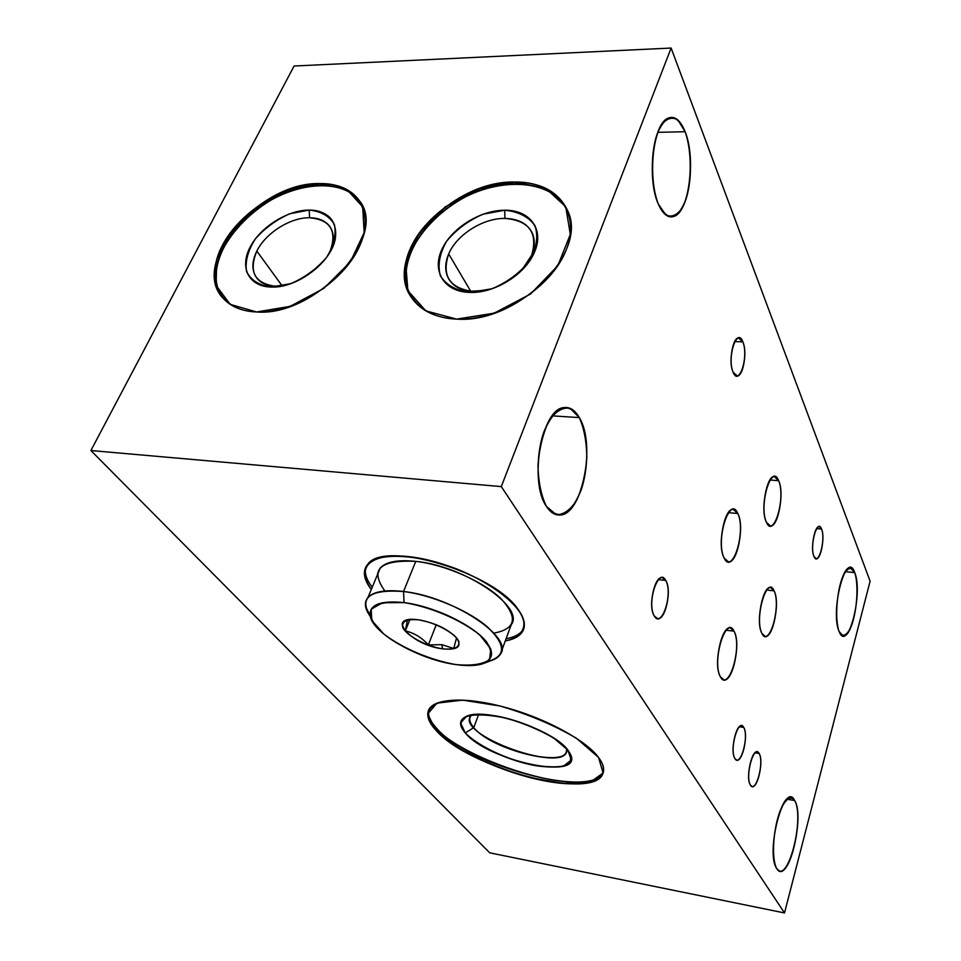 <?xml version="1.0" encoding="UTF-8"?>
<svg xmlns="http://www.w3.org/2000/svg" width="961" height="961" viewBox="0 0 961 961"><rect width="100%" height="100%" fill="white"/><g stroke="black" fill="none" stroke-linecap="round" stroke-linejoin="round"><path stroke-width="1.44" d="M501.282 486.602L90.899 450.529L489.666 852.803L784.512 912.95L870.101 581.189L671.114 48.05L870.101 581.189L784.512 912.95L870.101 581.189L671.114 48.05L501.282 486.602L784.512 912.95L501.282 486.602L90.899 450.529L294.09 66.021L671.114 48.05L294.09 66.021L90.899 450.529L489.666 852.803L90.899 450.529L501.282 486.602L671.114 48.05L501.282 486.602L784.512 912.95L489.666 852.803L784.512 912.95M665.769 580.468C673.541 592.757 661.793 629.611 654.285 616.013C646.164 603.676 658.501 566.029 665.769 580.468L658.297 579.639L665.769 580.468L662.177 577.633C654.333 575.987 647.942 606.787 654.285 616.013L657.6 618.632C665.505 620.506 671.967 590.066 665.769 580.468L658.297 579.639M759.154 753.508C764.692 762.001 755.694 794.735 750.385 785.029C744.631 776.56 754.013 743.189 759.154 753.508L754.974 752.835L759.154 753.508L757.424 751.934C751.694 749.4 745.52 778.182 750.385 785.029L751.97 786.458C757.761 789.065 763.911 760.607 759.154 753.508L754.974 752.835M821.571 529.043C826.112 539.241 818.279 567.711 813.955 556.419C809.246 546.184 817.379 517.246 821.571 529.043L816.586 528.586L821.571 529.043L819.156 526.568C814.447 525.751 810.387 548.947 813.955 556.419L816.261 558.761C820.994 559.638 825.067 536.718 821.571 529.043L816.586 528.586M742.877 341.888C749.148 356.087 739.105 387.595 733.087 372.195C726.552 357.864 737.051 325.839 742.877 341.888L734.66 341.563L742.877 341.888L738.336 337.876C732.342 338.38 728.606 362.681 733.087 372.195L737.423 376.027C743.454 375.667 747.262 351.702 742.877 341.888L734.66 341.563M778.662 480.704C786.254 496.969 773.725 539.926 766.361 522.171C758.337 505.774 771.611 461.785 778.662 480.704L769.917 480.007L778.662 480.704L774.254 476.536C766.494 475.719 760.415 510.543 766.361 522.171L770.482 526.027C778.29 527.036 784.416 492.837 778.662 480.704L769.917 480.007M734.024 631.185C742.709 645.816 728.931 693.073 720.462 676.904C711.26 662.249 725.927 613.659 734.024 631.185L726.023 630.188L734.024 631.185L730.36 627.977C721.363 625.371 713.11 665.733 720.462 676.904L723.777 679.775C732.859 682.61 741.135 642.921 734.024 631.185L726.023 630.188M737.832 513.498C746.565 530.232 732.666 576.372 724.162 558.089C714.9 541.223 729.699 493.87 737.832 513.498L733.075 509.33C724.186 508.129 717.194 545.968 724.162 558.089L728.534 561.897C737.507 563.374 744.571 526.196 737.832 513.498L728.318 512.645M774.11 590.859C781.689 605.286 769.232 649.276 761.881 633.371C753.868 618.908 767.07 573.777 774.11 590.859L766.566 590.018L774.11 590.859L770.554 587.555C762.674 585.633 755.61 622.572 761.881 633.371L765.148 636.386C773.1 638.464 780.164 602.163 774.11 590.859L766.566 590.018M794.651 800.513C805.438 817.09 787.431 886.895 776.716 868.552C765.004 852.227 784.62 779.371 794.651 800.513L786.963 799.204L794.651 800.513L791.576 797.606C780.188 791.648 766.638 855.29 776.716 868.552L779.239 870.87C790.831 876.973 804.177 814.916 794.651 800.513L786.963 799.204M854.725 572.624C863.519 592.901 847.842 653.696 839.169 631.641C829.655 611.244 846.605 548.287 854.725 572.624L845.296 571.639L854.725 572.624L850.305 567.819C840.839 565.464 831.794 616.674 839.169 631.641L843.169 635.87C852.731 638.368 861.729 588.516 854.725 572.624L845.296 571.639M579.327 417.603C588.661 434.084 589.225 467.719 580.792 490.927C570.233 515.781 558.785 520.958 546.461 506.447C536.25 490.879 535.229 454.337 544.551 430.24C556.131 405.458 567.735 401.242 579.327 417.603L552.239 415.861L579.327 417.603C575.002 410.071 569.837 406.743 563.807 407.62C541.692 408.725 528.634 481.857 546.461 506.447C550.209 512.201 554.473 515.06 559.254 515.036C581.982 516.477 596.385 444.967 579.327 417.603L552.239 415.861M685.109 131.717C692.232 150.132 692.292 181.893 685.385 200.885C676.784 220.67 667.775 221.739 658.333 204.092C650.573 186.182 650.213 151.826 657.756 132.366C667.078 112.93 676.196 112.725 685.109 131.717L657.768 132.342L685.109 131.717C680.292 119.801 674.502 115.332 667.739 118.299C652.819 124.317 646.765 179.311 658.333 204.092C662.922 214.351 668.183 218.447 674.117 216.345C689.301 211.66 696.16 158.397 685.109 131.717L657.768 132.342M734.889 758.517C729.003 749.82 738.468 716.942 743.742 727.453C749.412 736.186 740.318 768.44 734.889 758.517L736.619 760.043C742.517 762.529 748.559 734.684 743.742 727.453L741.868 725.795C736.018 723.393 729.964 751.55 734.889 758.517M598.523 757.412C614.788 778.89 588.841 788.957 546.953 781.305C505.234 773.917 454.925 750.949 435.801 730.072C416.053 709.122 434.804 694.791 480.248 701.962C525.451 708.81 582.967 736.054 598.523 757.412C585.91 740.511 547.398 719.272 508.201 708.197C468.98 697.037 436.018 697.83 429.255 708.882C425.939 714.564 428.113 721.627 435.801 730.072C467.923 768.175 594.895 801.918 603.04 773.173C604.625 768.824 603.124 763.575 598.523 757.412M518.411 609.851C529.175 626.464 524.79 636.843 505.27 640.987C513.991 639.377 519.793 636.146 522.7 631.293C525.907 625.551 524.478 618.403 518.411 609.851C494.747 572.66 383.895 539.577 367.727 564.311C362.297 570.858 363.498 579.231 371.318 589.429C354.056 567.867 370.97 551.746 411.2 556.912C451.214 561.777 502.627 587.435 518.411 609.851M456.619 319.112C414.167 317.695 394.046 283.471 410.611 247.902C426.612 212.297 474.169 182.254 514.928 182.037C555.866 181.293 581.273 212.189 566.185 249.944C551.722 287.711 498.843 321.082 456.619 319.112C517.931 323.929 589.646 251.758 567.242 209.906C558.221 191.575 540.779 182.29 514.928 182.037C450.349 180.091 380.268 257.272 412.137 298.439C421.386 311.136 436.21 318.031 456.619 319.112M256.563 311.977C219.348 310.763 204.585 278.822 222.351 245.439C239.613 212.021 284.348 183.767 320.265 183.587C356.399 182.926 375.823 211.937 359.09 247.229C342.909 282.534 293.513 313.718 256.563 311.977C316.121 316.962 389.049 236.01 359.306 200.561C351.113 189.281 338.104 183.623 320.265 183.587C258.809 181.305 187.383 264.864 224.237 299.412C231.841 307.148 242.616 311.34 256.563 311.977M411.692 297.79C383.739 255.782 452.931 182.061 515.889 183.911L514.928 182.037L515.889 183.911C540.298 184.104 557.308 192.524 566.918 209.186C557.308 192.524 540.298 184.104 515.889 183.911C452.931 182.061 383.739 255.782 411.692 297.79C394.49 269.368 417.759 223.709 459.214 200.26C500.381 176.344 551.554 179.503 566.918 209.186M504.705 210.243C529.427 210.051 544.046 229.006 534.809 251.374C525.943 273.741 494.939 293.309 469.809 292.408C444.535 291.832 431.825 271.675 441.592 250.1C450.997 228.502 480.104 210.123 504.705 210.243L504.945 218.423C529.187 220.537 538.1 232.79 531.697 255.17L521.342 270.774L531.697 255.17C535.049 246.665 535.133 239.085 531.974 232.418C527.072 223.372 518.063 218.7 504.945 218.423C483.143 217.991 456.739 234.664 448.703 253.932C444.571 263.686 444.727 272.275 449.171 279.687C454.133 287.135 462.385 291.111 473.953 291.627L469.809 292.408C494.29 293.585 525.211 274.486 534.292 252.563C544.839 229.775 530.004 209.726 504.705 210.243C480.956 210.147 452.871 227.228 442.577 247.998C432.018 268.732 441.844 289.213 465.04 292.048L469.809 292.408L487.119 290.258L469.713 291.303C448.595 286.69 441.592 274.233 448.703 253.932L470.83 291.435L448.703 253.932C456.739 234.664 483.143 217.991 504.945 218.423L504.705 210.243L504.945 218.423C483.143 217.991 456.739 234.664 448.703 253.932C441.363 275.999 449.772 288.564 473.953 291.627L487.119 290.258M531.865 255.482L532.37 256.443M222.544 297.538C192.644 260.611 262.629 183.263 321.406 185.341L320.265 183.587L321.406 185.341C339.221 185.389 352.231 191.047 360.423 202.327L360.531 202.471C352.351 191.107 339.305 185.389 321.406 185.341C262.629 183.263 192.644 260.611 222.544 297.538C205.294 274.053 224.309 231.265 261.056 206.315C297.538 180.968 344.374 178.398 360.531 202.471M309.154 210.075C330.944 209.894 342.056 227.673 331.893 248.599C322.055 269.536 293.057 287.844 271.026 287.039C248.839 286.534 239.409 267.723 249.944 247.482C260.167 227.228 287.495 209.966 309.154 210.075L309.598 217.751C326.428 218.676 334.236 226.808 333.023 242.172L329.815 252.166C334.536 241.812 334.488 233.187 329.659 226.291C325.323 220.718 318.632 217.871 309.598 217.751C290.426 217.354 265.632 233.018 256.827 251.085L282.234 285.982L256.827 251.085C251.362 262.413 251.614 271.735 257.584 279.05C261.752 283.615 267.795 286.03 275.723 286.33L271.026 287.039C297.333 288.636 332.842 261.176 335.485 237.367C336.818 220.153 328.049 211.048 309.154 210.075C288.036 209.978 261.44 226.364 250.701 246.052C240.586 268.467 246.352 282.066 267.987 286.846L282.618 285.934L273.02 286.15C254.052 282.258 248.659 270.558 256.827 251.085C265.632 233.018 290.426 217.354 309.598 217.751L309.154 210.075L309.598 217.751C290.426 217.354 265.632 233.018 256.827 251.085C248.394 271.759 254.701 283.507 275.723 286.33L282.618 285.934M329.911 252.311L329.815 252.166C337.491 231.217 330.752 219.745 309.598 217.751M603.436 771.779C593.526 799.612 468.295 765.929 436.522 728.15L435.801 730.072L436.522 728.15C430.12 721.122 427.537 714.972 428.786 709.711C427.537 714.972 430.12 721.122 436.522 728.15C468.295 765.929 593.526 799.612 603.436 771.779C590.198 807.228 416.69 745.472 428.786 709.711M465.292 732.967C454.757 718.251 464.391 712.485 494.194 715.669C522.279 720.041 557.644 736.691 567.927 750.145C576.107 764.512 565.536 769.713 536.19 765.773C509.486 761.172 476.98 746.229 465.292 732.967L473.785 727.609C469.244 722.312 468.56 718.083 471.707 714.936L470.482 716.462C468.872 719.477 469.977 723.189 473.785 727.609L465.292 732.967C487.659 760.752 582.678 781.233 570.762 754.865L567.927 750.145C553.884 729.88 485.077 706.984 466.541 716.305C459.058 719.645 458.637 725.207 465.292 732.967L473.785 727.609C490.603 748.811 561.572 767.755 566.317 751.922L566.69 748.679C571.339 769.329 492.212 750.913 473.785 727.609L478.65 714.383M523.961 628.194L523.517 629.023C520.61 633.9 514.796 637.143 506.075 638.765C515.312 637.047 521.27 633.515 523.961 628.194C521.27 633.515 515.312 637.047 506.075 638.765M372.231 587.243C366.309 579.567 364.195 572.804 365.865 566.93C364.195 572.804 366.309 579.567 372.231 587.243C366.309 579.567 364.195 572.804 365.865 566.93M384.88 590.967C369.48 569.513 379.775 559.65 415.765 561.368C444.931 564.6 482.866 581.273 500.885 598.595C518.267 617.503 515.937 629.023 493.858 633.131C515.937 629.023 518.267 617.503 500.885 598.595C482.866 581.273 444.931 564.6 415.765 561.368L403.536 591.508C385.565 589.489 373.721 591.459 368.003 597.418C363.895 602.331 364.663 608.649 370.285 616.385L365.552 606.415C364.555 593.994 377.217 589.033 403.536 591.508L415.765 561.368C464.403 565.825 525.319 607.352 511.264 624.638L501.702 650.681M377.529 574.498L380.244 567.987C386.046 561.753 397.878 559.542 415.765 561.368C391.848 559.242 379.102 563.614 377.529 574.498M404.064 602.595C430.9 606.944 461.292 619.977 479.875 635.053L490.795 648.963L489.545 659.63C482.722 664.399 471.443 666.033 455.706 664.556C430.372 660.075 402.431 648.255 383.823 634.044L371.811 620.41L371.174 609.178L382.55 602.727L404.064 602.595C372.303 600.589 363.114 608.757 376.52 627.089C390.863 643.426 427.068 660.435 455.706 664.556C487.071 667.691 497.438 660.255 486.807 642.26C474.073 625.539 434.264 606.307 404.064 602.595L403.536 591.508L404.064 602.595C380.628 600.289 369.312 604.589 370.117 615.52C372.075 633.119 419.525 659.835 455.706 664.556C467.094 666.189 476.151 665.913 482.866 663.715C496.224 657.985 494.134 647.51 476.572 632.29C455.646 616.95 431.477 607.052 404.064 602.595L403.536 591.508C431.765 594.955 468.536 610.559 487.539 627.028C506.243 644.999 506.183 656.507 487.347 661.552C493.81 660.243 498.158 657.804 500.405 654.225C514.267 637.696 452.451 596.541 403.536 591.508C430.516 594.811 465.448 609.19 485.017 624.938C504.585 642.116 506.807 653.948 491.672 660.399L484.248 663.198M456.559 637.96L453.724 648.459L441.772 644.663L442.625 648.855C457.424 650.261 462.181 646.729 456.895 638.272C448.09 629.059 435.261 622.908 418.395 619.797L412.882 619.401C386.382 618.776 414.311 645.612 442.625 648.855C410.84 645.131 384.544 614.908 418.395 619.797C435.081 622.908 447.874 629.023 456.775 638.128C462.121 646.621 457.4 650.201 442.625 648.855L441.772 644.663L428.366 644.879C421.807 637.611 414.143 632.951 405.374 630.884L407.392 620.049L414.107 619.425M405.374 630.884L407.392 620.049L405.374 630.884L409.83 619.737L405.374 630.884C414.143 632.951 421.807 637.611 428.366 644.879L436.246 624.734L428.366 644.879C421.807 637.611 414.143 632.951 405.374 630.884L409.83 619.737M453.436 634.753L456.559 637.924L453.436 634.753L456.559 637.924L453.724 648.459L441.772 644.663L428.366 644.879L441.772 644.663L442.625 648.855M739.297 726.78L743.742 727.453C738.36 717.651 729.243 749.34 734.889 758.517C740.414 767.743 749.184 736.655 743.742 727.453M654.285 616.013C661.913 628.794 673.241 593.273 665.769 580.468C658.369 566.882 646.477 603.16 654.285 616.013M750.385 785.029C755.79 794.026 764.463 762.493 759.154 753.508C753.904 743.91 744.859 776.068 750.385 785.029M813.955 556.419C818.364 567.062 825.919 539.626 821.571 529.043C817.282 517.907 809.45 545.788 813.955 556.419M733.087 372.195C739.213 386.851 748.895 356.471 742.877 341.888C736.931 326.596 726.816 357.468 733.087 372.195M766.361 522.171C773.869 538.953 785.942 497.546 778.662 480.704C771.455 462.794 758.673 505.186 766.361 522.171M720.462 676.904C729.075 692.04 742.36 646.477 734.024 631.185C725.759 614.74 711.633 661.552 720.462 676.904M724.162 558.089C732.823 575.327 746.216 530.856 737.832 513.498C729.531 494.951 715.272 540.587 724.162 558.089M761.881 633.371C769.365 648.303 781.377 605.898 774.11 590.859C766.914 574.786 754.205 618.271 761.881 633.371M776.716 868.552C787.624 885.429 804.982 818.135 794.651 800.513C790.639 794.819 784.644 799.42 779.479 812.562C772.848 831.842 771.515 859.35 776.716 868.552M839.169 631.641C842.629 638.308 847.638 635.413 851.878 624.626C857.272 608.709 858.641 583.964 854.725 572.624C851.062 565.657 846.821 567.591 842.016 578.45C836.334 594.559 834.953 620.674 839.169 631.641M546.461 506.447L556.179 514.652C563.59 514.856 570.474 509.955 576.84 499.972C582.27 487.659 585.609 473.497 586.847 457.508C586.594 441.712 584.096 428.414 579.327 417.603L570.077 408.305C562.714 407.068 555.626 411.308 548.827 421.038C542.917 433.615 539.301 448.427 537.992 465.472C538.4 482.194 541.223 495.852 546.461 506.447M658.333 204.092L665.817 214.964C671.607 217.606 677.049 215.3 682.166 208.044C691.56 189.954 692.989 153.916 685.109 131.717L677.949 120.065C672.207 116.545 666.622 118.251 661.204 125.158C651.041 143.189 649.684 182.242 658.333 204.092M435.801 730.072L458.649 748.066C479.827 759.959 503.204 769.701 528.766 777.293L563.795 783.527L590.378 782.134L603.112 772.992L598.523 757.412L576.504 738.312C553.944 725.05 528.442 714.275 499.984 705.999L462.565 700.125L436.883 703.164L427.705 714.011L435.801 730.072L436.522 728.15M505.27 640.987C519.817 637.696 526.424 629.563 523 618.019C516.165 601.994 489.497 582.03 456.031 568.672C422.287 556.047 389.013 552.875 373.204 560.227C362.958 566.546 362.537 577.129 371.318 589.429M90.899 450.529L294.09 66.021L671.114 48.05M514.928 182.037L479.239 188.716L445.291 206.843L419.164 233.127L405.71 262.894L407.86 290.642L425.819 310.871L456.619 319.112L494.218 313.154L530.616 293.958L557.885 265.62L570.305 234.376L565.741 206.819L545.788 188.32L514.928 182.037L515.889 183.911M320.265 183.587L288.204 189.858C265.993 199.78 247.001 213.69 231.205 231.577L216.706 259.494L216.141 285.465L230.184 304.349L256.563 311.977L290.138 306.343L323.845 288.372L350.369 261.897L364.147 232.67L362.693 206.867L346.861 189.497L320.265 183.587L321.406 185.341M469.809 292.408L492.104 288.744C507.432 282.174 519.997 272.804 529.799 260.659C536.718 247.926 538.436 236.226 534.929 225.559C528.37 216.645 518.303 211.552 504.705 210.243L483.095 214.159C468.439 220.549 456.307 229.547 446.685 241.139C439.609 253.404 437.495 264.948 440.318 275.771C446.264 285.081 456.091 290.618 469.809 292.408L473.953 291.627M470.83 291.435L448.703 253.932M271.026 287.039L290.967 283.591C305.033 277.417 316.926 268.66 326.644 257.296C333.887 245.367 336.458 234.412 334.356 224.43C329.407 216.081 321.01 211.3 309.154 210.075L289.766 213.75C276.263 219.757 264.755 228.189 255.23 239.073C247.902 250.581 245.007 261.404 246.533 271.531C250.953 280.228 259.11 285.393 271.026 287.039L275.723 286.33M282.234 285.982L256.827 251.085M567.927 750.145L553.92 738.216C539.866 730.012 524.045 723.345 506.459 718.215C489.605 714.696 476.392 714.023 466.806 716.197L460.583 722.864L465.292 732.967C476.884 744.571 500.008 756.331 524.55 763.238C540.514 766.758 553.536 767.695 563.602 766.049L571.23 760.067L567.927 750.145M471.707 714.936C450.613 733.976 571.086 776.812 566.69 748.679M370.285 616.385C358.633 597.442 369.721 589.153 403.536 591.508L415.765 561.368M418.395 619.797C406.359 618.932 401.193 621.623 402.899 627.869C407.56 636.314 426.54 646.297 442.625 648.855C454.541 649.9 459.923 647.366 458.745 641.275C454.661 632.843 434.961 622.296 418.395 619.797M441.772 644.663L453.724 648.459L456.571 637.876M436.246 624.734L428.366 644.879M521.342 270.774L531.697 255.17C538.1 232.79 529.187 220.537 504.945 218.423M328.866 254.028L329.815 252.166M531.241 256.227L534.292 252.563M469.713 291.303L465.04 292.048M359.306 200.561L360.423 202.327M333.023 242.172L335.485 237.367M267.987 286.846L273.02 286.15M603.04 773.173L603.292 772.416M570.762 754.865L568.648 751.118M522.7 631.293L523.517 629.023M380.244 567.987L368.003 597.418M370.117 615.52L365.552 606.415M559.254 515.036L556.839 514.808M674.117 216.345L668.183 216.333"/></g></svg>
